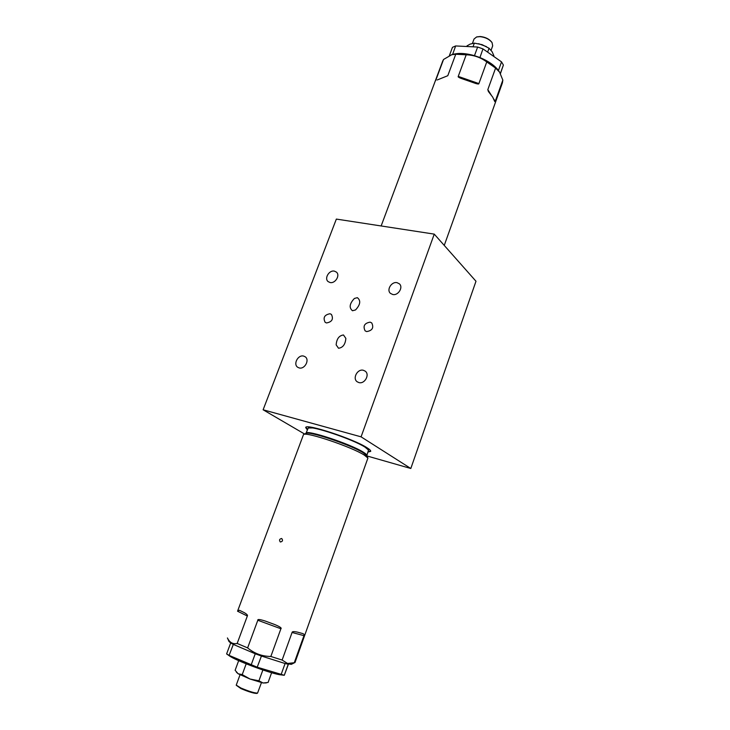 <?xml version="1.0" encoding="UTF-8"?>
<svg xmlns="http://www.w3.org/2000/svg" width="730" height="730" viewBox="0 0 730 730"><rect width="100%" height="100%" fill="white"/><g stroke="black" fill="none" stroke-linecap="round" stroke-linejoin="round"><path stroke-width="1.09" d="M366.907 455.931L410.817 468.496L475.987 281.251L434.25 234.12L336.348 219.082L263.119 409.785L361.076 436.841L434.25 234.12M304.583 434.012L263.119 409.785M410.817 468.496L361.076 436.841M368.075 452.025L370.703 451.377C370.95 450.656 369.718 449.434 366.998 447.727C353.566 438.839 305.213 423.035 305.697 427.588L307.293 429.787M303.653 356.085C298.068 354.424 292.858 364.343 297.767 367.299L299.154 367.92C304.711 369.617 309.976 359.753 305.131 356.751L303.653 356.085M363.385 370.283C357.499 368.55 352.152 378.532 357.235 381.808L358.895 382.575C364.735 384.354 370.137 374.435 365.146 371.114L363.385 370.283M334.386 271.131C329.175 269.872 324.02 278.495 328.135 281.607L330.06 282.519C335.243 283.815 340.445 275.237 336.393 272.089L334.386 271.131M397.047 282.665C391.581 281.351 386.279 289.92 390.431 293.36L392.722 294.5C398.142 295.851 403.498 287.337 399.42 283.861L397.047 282.665M329.996 313.745C324.467 314.794 322.852 317.65 325.142 322.313L326.52 322.952C332.031 321.93 333.665 319.092 331.429 314.42L329.996 313.745M370.137 322.149C364.462 323.144 362.783 326.045 365.119 330.845L366.661 331.584C372.318 330.635 374.015 327.743 371.743 322.925L370.137 322.149M343.474 334.97L345.856 338.401C345.345 344.396 342.899 347.681 338.519 348.246L336.156 344.852C336.649 338.857 339.085 335.563 343.474 334.97M357.371 297.676C361.012 300.587 360.401 304.675 355.528 309.949L352.499 310.752C348.867 307.768 349.506 303.662 354.415 298.442L357.371 297.676M281.661 538.494L281.716 538.521C283.103 540.373 282.647 541.532 280.366 541.998L280.311 541.979C278.97 540.145 279.417 538.986 281.661 538.494M243.209 612.123L243.993 612.488C246.822 614.103 247.945 615.28 247.342 616.02L237.551 611.211L239.385 610.243L243.209 612.123M257.809 620.263C257.444 619.067 259.907 619.323 265.209 621.029L274.653 624.506C279.873 626.668 281.962 628.092 280.904 628.758L257.809 620.263L247.625 647.902L237.168 643.458L247.342 616.02M282.127 660.048L287.52 663.461L294.272 662.731L303.972 635.657L292.073 632.481L282.127 660.048L270.839 656.471L280.904 628.758M292.073 632.481C292.055 631.496 293.798 631.368 297.311 632.098L302.749 633.567C304.182 634.169 304.583 634.863 303.972 635.657M303.534 434.487L305.925 433.41C308.854 430.764 351.358 445.099 363.303 452.819L366.788 455.684L367.92 458.048L364.233 455.046C351.614 446.924 306.545 431.713 303.534 434.487L237.551 611.211M227.514 638.102C229.658 642.564 232.879 644.353 237.168 643.458M229.457 655.905L226.61 653.925L230.689 642.957L228.992 641.524L227.422 637.938M233.198 644.371L230.689 642.957L233.317 644.417L229.101 655.394L257.206 667.202L284.298 675.286L288.414 664.227M251.147 664.966L255.245 653.77L233.317 644.417M255.135 653.715L261.422 656.042L257.206 667.202M281.096 674.602L285.083 663.524L261.422 656.042M284.955 663.479L291.343 664.346L295.029 662.448L367.92 458.048M247.625 647.902C254.35 653.523 262.088 656.38 270.839 656.471M294.272 662.731L294.865 662.621M284.289 675.241L288.25 664.209L285.083 663.524M226.61 653.925L229.101 655.394M229.494 655.932C235.197 660.276 268.083 672.659 279.262 674.657L284.298 675.286M255.245 653.77L261.294 655.996M245.983 663.743L246.694 664.026M262.289 669.766L263.147 670.058M238.673 660.659L235.124 670.277L238.153 673.772L242.223 674.611L250.08 679.055L258.931 680.798L262.809 670.158M242.223 674.611L246.129 663.99M258.931 680.798L263.055 682.988L268.093 682.468L271.615 672.713M266.331 682.915L263.055 682.988L250.08 679.055L238.153 673.772L236.401 672.202M240.033 674.803L236.237 685.114L240.873 687.998C249.076 691.438 254.651 693.135 257.571 693.08L261.44 682.641M257.571 693.08L256.86 693.427C254.067 693.482 248.775 691.876 240.964 688.6L236.255 685.278M314.721 427.908L308.233 428.008C311.336 425.307 353.329 439.433 365.082 447.189L368.513 450.063L366.798 455.702M308.233 428.008L305.998 433.264C305.514 429.158 350.637 443.968 363.294 452.171C365.858 453.75 367.035 454.872 366.816 455.529M363.604 445.784L368.513 450.063M368.267 451.487L370.73 451.076M307.494 429.258L305.87 427.351M493.745 99.024L495.223 101.361L502.833 80.081L502.404 82.901L444.251 245.417M495.223 101.361L494.785 101.607L492.695 97.099L488.406 91.524L487.813 89.653L491.281 95.137M502.833 80.081L499.566 72.133L495.597 68.082L486.755 61.94C480.678 57.424 473.825 55.042 466.196 54.805L455.757 54.239L451.751 54.713L443.548 59.468L442.718 61.055L381.142 225.962M499.393 71.859L498.362 70.354C494.411 65.289 488.27 61.028 479.929 57.56L474.363 55.635C465.731 53.199 458.476 52.806 452.6 54.449L451.751 54.713M498.362 70.354L499.959 72.781M498.453 70.418L501.528 61.877L482.968 48.892L479.929 57.56M474.363 55.635L479.829 57.497M474.482 55.635L477.639 47.039L455.648 45.944L452.6 54.449M451.14 54.923L452.49 54.449M455.648 45.944L452.454 47.35L449.361 55.681M500.424 73.63L503.39 65.034L501.528 61.877M477.639 47.039L482.968 48.892M503.39 65.034L500.36 73.493M493.909 55.772L492.084 51.684L489.045 48.235L487.795 51.684M489.045 48.235L482.083 44.658L474.363 43.143L473.168 46.401M474.363 43.143L470.193 44.092L466.999 45.871M478.597 43.709L486.436 46.629M491.089 50.233L492.686 45.844L492.075 42.65C489.355 39.21 485.286 37.203 479.856 36.646L476.58 36.984L474.035 39.009L472.438 43.362M476.809 36.92L480.176 36.509C485.34 37.047 489.209 38.945 491.792 42.23L491.929 42.44M495.597 68.082L487.813 89.653M486.755 61.94L478.889 83.594C478.98 84.169 477.913 84.123 475.695 83.475L460.721 78.265C458.623 77.407 457.801 76.796 458.239 76.404L478.889 83.594M466.196 54.805L458.239 76.404M455.757 54.239L447.791 75.71L437.224 79.971M443.548 59.468L435.664 80.601M442.873 77.699L447.791 75.71M499.211 71.586L499.566 72.133M477.064 36.838L476.58 36.984"/></g></svg>
